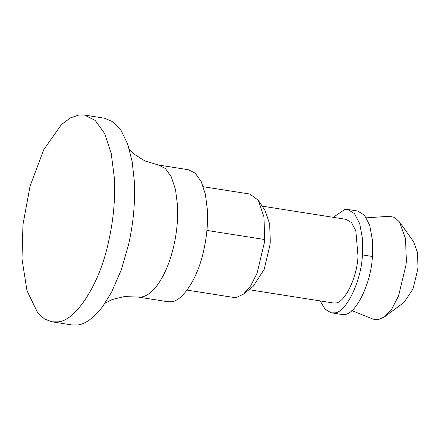 <?xml version="1.0" encoding="UTF-8"?>
<svg xmlns="http://www.w3.org/2000/svg" width="440" height="440" viewBox="0 0 440 440"><rect width="100%" height="100%" fill="white"/><g stroke="black" fill="none" stroke-linecap="round" stroke-linejoin="round"><path stroke-width="0.66" d="M188.293 169.714L195.195 173.156L201.168 181.495L205.392 194.271L207.394 209.957C208.032 223.163 206.822 236.561 203.77 250.146C197.967 278.46 182.094 301.708 171.089 301.714L167.524 301.686L137.638 296.978L141.202 297.006C146.267 296.483 151.657 292.512 157.377 285.109C164.709 274.824 170.209 261.602 173.882 245.443C176.935 231.858 178.145 218.46 177.507 205.255L175.505 189.569L171.287 176.792L165.314 168.448L158.411 165.011L188.293 169.714M203.313 186.731L249.887 194.062L258.231 200.216L263.94 216.832L264.71 238.623L264.358 242.666L257.109 273.125L250.663 285.857L243.452 294.14L236.407 297.457L233.613 297.435L187.044 290.103M258.231 200.216L265.051 210.507L269.665 223.938L270.287 241.555L270.006 244.827L264.143 269.451L253.099 286.445L243.452 294.14M262.152 206.135L346.082 219.346L351.549 222.635L355.834 230.846L358.017 256.096C357.341 276.953 344.514 303.688 335.187 302.94L332.926 302.923L248.996 289.713M333.278 217.327L344.85 209.424L347.639 209.446L354.404 213.516L359.706 223.674L362.439 238.469L362.401 254.903C361.57 280.704 345.702 313.764 334.164 312.846L331.37 312.824L325.193 309.392L320.122 300.911M347.639 209.446L357.616 211.019L364.381 215.083L369.677 225.242L372.411 240.037L372.372 256.476C371.542 282.271 355.674 315.337 344.135 314.413L341.347 314.391L331.37 312.824M366.382 217.833L389.417 216.266L394.625 217.41L399.459 221.903L405.499 238.585L406.357 260.915L406.005 264.963L398.525 296.005L391.875 308.803L384.511 316.888L378.054 319.754L373.219 319.165L351.786 310.596M399.459 221.903L413.6 241.731L417.45 252.384L418 266.635L417.775 269.214L413 289.031L404.058 302.357L384.511 316.888M84.453 115.055L104.412 118.195L113.146 121.908L121.127 130.543L127.639 143.996L132.132 161.43L134.332 181.242C135.328 201.933 133.436 222.921 128.651 244.206L121.391 269.566L111.529 292.32L102.795 306.345C93.83 317.95 85.388 324.165 77.451 324.99L71.868 324.945L51.915 321.805L44.627 319.061L37.774 312.95L27 290.78L22 258.978L22.963 224.587L30.069 186.087L43.764 149.655L61.474 124.542L70.461 117.86L78.87 115.011L84.453 115.055L95.266 120.439L104.627 133.507L111.238 153.522L114.378 178.101C115.374 198.792 113.482 219.78 108.697 241.065C99.611 285.423 74.739 321.844 57.497 321.849L51.915 321.805M206.905 230.428L264.644 239.52M362.401 254.903L372.372 256.476M158.411 165.011L144.953 160.969L134.475 154.391L129.245 148.946M104.946 303.309L112.354 299.437L124.08 296.643L137.638 296.978"/></g></svg>
